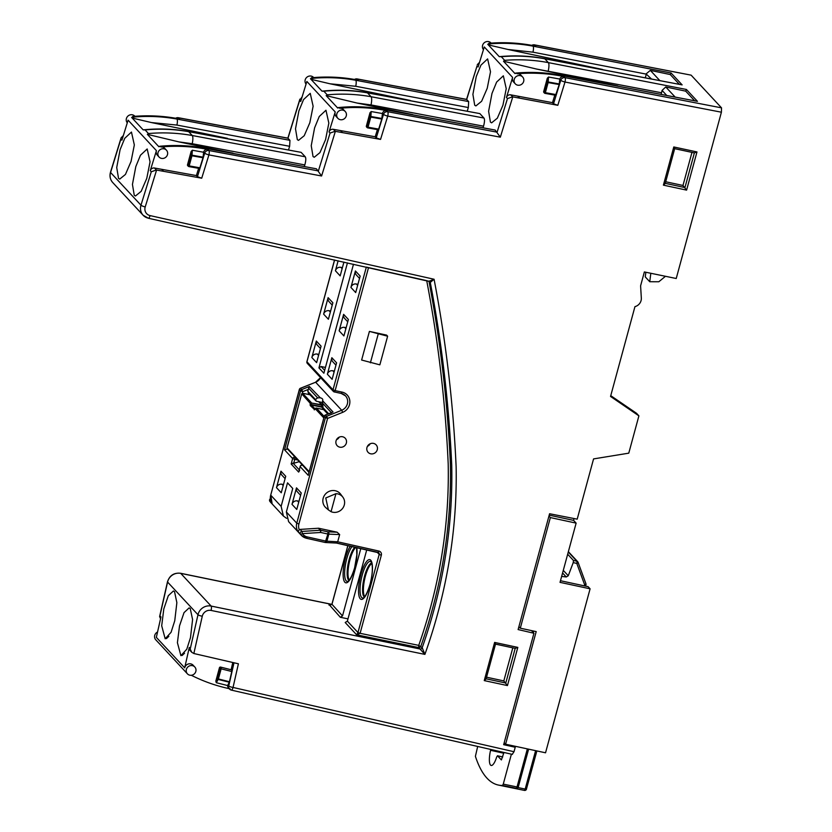 <?xml version="1.0" encoding="UTF-8"?>
<svg xmlns="http://www.w3.org/2000/svg" width="832" height="832" viewBox="0 0 832 832"><rect width="100%" height="100%" fill="white"/><g stroke="black" fill="none" stroke-linecap="round" stroke-linejoin="round"><path stroke-width="1.25" d="M368.534 267.602L335.14 390.624L342.014 392.09A10.972 10.348 -42.9 0 1 349.866 401.534A10.972 10.348 -42.9 0 1 342.69 412.339L327.59 418.423L298.906 523.994A9.142 8.622 137.1 0 0 299.25 529.672A1.83 1.726 -42.9 0 1 300.082 529.412L318.417 528.247A1.83 1.726 -42.9 0 1 318.895 528.289L337.137 532.21L339.664 534.581L328.817 534.144L326.882 541.258A1.83 1.404 92.9 0 1 325.229 542.464M373.526 443.394A5.491 5.179 -42.9 0 1 376.646 451.162A5.491 5.179 -42.9 0 1 368.098 452.338A5.491 5.179 -42.9 0 1 373.526 443.394M370.188 443.758A5.491 5.179 -42.9 0 1 367.422 446.326M342.607 436.758A5.491 5.179 -42.9 0 1 345.727 444.517A5.491 5.179 -42.9 0 1 337.178 445.702A5.491 5.179 -42.9 0 1 342.607 436.758M339.269 437.122A5.491 5.179 -42.9 0 1 336.502 439.691M483.465 49.618A5.034 4.742 -42.9 0 1 488.592 41.6A5.034 4.742 -42.9 0 1 490.984 42.942L491.14 43.108M515.268 83.824A5.034 4.742 -42.9 0 1 520.239 75.629A5.034 4.742 -42.9 0 1 523.099 82.742A5.034 4.742 -42.9 0 1 515.268 83.824L513.614 82.046A5.034 4.742 -42.9 0 1 512.616 77.438L484.276 46.966L478.098 66.997L477.069 65.884L466.7 99.476L357.323 79.03L358.363 80.142L355.118 79.56A166.41 156.967 -42.9 0 0 311.366 77.792L311.917 78.385C326.726 77.022 341.349 77.646 355.774 80.257L468.666 101.587L466.565 99.393L477.069 65.884M543.67 91.614L544.294 92.279A0.915 0.863 137.1 0 0 544.482 93.09L543.868 92.414A0.915 0.863 -42.9 0 1 543.67 91.614L547.31 78.239L548.527 77.033L559.78 79.04A3.661 3.453 -42.9 0 1 563.992 76.544L560.737 75.93A167.981 158.444 137.1 0 0 517.161 73.767A5.034 4.742 -42.9 0 1 520.978 75.202L522.631 76.981M661.159 94.234L661.554 92.768L536.64 69.066L503.495 61.214L514.998 73.59A2.933 0.541 -165.3 0 1 515.06 73.299A5.034 5.034 0 0 1 516.308 73.029C531.024 71.76 545.532 72.446 559.832 75.088L697.445 101.338L560.092 75.234C545.813 72.592 531.326 71.906 516.62 73.174A5.034 4.742 137.1 0 0 514.998 73.59M503.495 61.214L504.681 60.341C519.449 59.145 534.009 59.904 548.361 62.618L686.4 89.461L697.445 101.338M501.311 56.711L499.387 56.649C514.613 55.203 529.62 55.838 544.43 58.573L682.136 84.885L544.783 58.781C530.504 56.139 516.017 55.453 501.311 56.711L504.681 60.341M645.351 77.646L646.308 74.131L532.958 52.166L508.019 49.483L489.965 45.271A2.933 0.541 -165.3 0 1 487.75 44.283L499.262 56.659M306.062 84.115A5.034 4.742 -42.9 0 1 311.189 76.097A5.034 4.742 -42.9 0 1 313.581 77.449L313.716 77.584M337.865 118.331A5.034 4.742 -42.9 0 1 342.836 110.136A5.034 4.742 -42.9 0 1 345.696 117.25A5.034 4.742 -42.9 0 1 337.865 118.331L336.201 116.553A5.034 4.742 -42.9 0 1 335.213 111.946L306.873 81.474L300.706 101.462L299.666 100.35L287.986 138.226L178.516 117.832L179.546 118.945L176.311 118.362A169.281 159.671 137.1 0 0 132.61 116.501L133.162 117.094C147.95 115.794 162.552 116.449 176.956 119.059L289.952 140.338L287.851 138.143M377.416 129.615L375.211 136.77L376.241 137.883L383.5 114.358L382.47 113.246A3.661 3.453 -42.9 0 1 386.693 110.614L383.458 110.032A166.41 156.967 137.1 0 0 339.706 108.264A5.034 4.742 -42.9 0 1 343.574 109.699L345.228 111.478M412.776 114.608L357.094 103.054L326.154 95.628L337.709 108.035A2.839 0.53 -165.3 0 1 337.771 107.754A5.034 5.034 0 0 1 338.853 107.526C353.61 106.101 368.17 106.652 382.543 109.19A5.034 1.414 -79.9 0 1 382.803 109.335C368.451 106.798 353.902 106.246 339.154 107.682A5.034 1.102 -95.6 0 0 338.853 107.526M326.154 95.628L327.226 94.848C342.035 93.486 356.658 94.11 371.072 96.72L483.974 118.05L479.835 113.599L367.505 92.872C353.153 90.334 338.593 89.783 323.846 91.218L322.067 91.156C337.282 89.544 352.31 90.054 367.151 92.674A6.854 1.924 -79.9 0 1 367.505 92.872L371.072 96.72A6.854 1.789 -79.7 0 1 371.01 104.926L357.094 103.054M468.666 101.587L468.343 107.546L355.722 86.278L330.034 83.793L312.489 79.654A2.839 0.53 -165.3 0 1 310.461 78.749L322.005 91.156M127.275 122.824A5.034 4.742 -42.9 0 1 132.413 114.806A5.034 4.742 -42.9 0 1 134.794 116.158L134.94 116.303M159.078 157.04A5.034 4.742 -42.9 0 1 164.06 148.834A5.034 4.742 -42.9 0 1 166.91 155.948A5.034 4.742 -42.9 0 1 159.078 157.04L157.425 155.251A5.034 4.742 -42.9 0 1 156.426 150.654L128.097 120.172L121.919 140.182L120.89 139.069L121.098 137.862L123.344 135.564M198.64 168.314L196.394 175.573L197.434 176.686L204.693 153.161L203.653 152.048A3.661 3.453 -42.9 0 1 207.886 149.417L204.651 148.834A169.281 159.671 -42.9 0 0 160.95 146.973A5.034 4.742 -42.9 0 1 164.788 148.408L166.442 150.186M304.418 166.223L304.814 164.923L192.202 143.718L178.859 141.887L147.358 134.358L158.891 146.754A2.87 0.53 -165.3 0 1 158.954 146.474A5.034 5.034 0 0 1 160.087 146.234C174.834 144.872 189.384 145.454 203.736 147.982A5.034 1.414 -80 0 1 203.996 148.138C189.665 145.6 175.126 145.018 160.399 146.38A5.034 1.102 -95.3 0 0 160.087 146.234M147.358 134.358L148.46 133.546C163.259 132.257 177.861 132.912 192.265 135.522L305.261 156.79L301.122 152.35L188.687 131.674C174.356 129.147 159.817 128.554 145.09 129.917L143.187 129.865C158.434 128.315 173.482 128.856 188.334 131.466A6.854 1.924 -80 0 1 188.687 131.674L192.265 135.522A6.854 1.789 -79.7 0 1 192.202 143.718M288.6 149.625L289.63 146.297L176.914 125.07L151.455 122.564L133.734 118.404A2.87 0.53 -165.3 0 1 131.643 117.468L143.177 129.865M158.257 642.45A5.034 4.742 -42.9 0 1 157.986 642.179L155.782 639.808A5.034 4.742 -42.9 0 1 157.55 632.008M158.267 642.47A5.034 5.034 0 0 1 157.986 642.179A5.034 4.742 -42.9 0 1 157.737 641.888L173.68 659.058M173.534 658.882L184.974 671.185A5.034 4.742 137.1 0 0 185.224 671.476L187.429 673.847A5.034 4.742 -42.9 0 1 192.41 665.642A5.034 4.742 -42.9 0 1 195.26 672.755A5.034 4.742 -42.9 0 1 187.429 673.847M189.301 647.421L191.797 652.33L190.091 650.499A3.661 3.453 -42.9 0 1 189.301 647.421L184.683 667.836A5.034 4.742 -42.9 0 1 193.138 665.215L194.792 666.994M327.787 414.014L323.752 409.677L322.951 407.618A27.435 7.602 -77.9 0 0 322.514 403.135L322.598 400.733C323.159 399.142 322.244 398.154 319.831 397.758L317.647 397.904A27.435 7.602 -77.9 0 0 315.526 399.62L316.264 401.19L322.702 402.594M308.183 392.933L316.264 401.19M320.341 397.852L309.369 386.506L308.318 389.407L302.692 391.664L301.704 389.584L309.369 386.506M502.944 105.196L506.23 88.681L503.35 75.806L496.642 82.056L491.993 93.413L488.613 111.27L490.422 122.127L491.618 122.834L497.338 118.175L502.944 105.196M190.476 637.666L192.587 619.538L190.247 608.577L189.124 607.89L184.028 612.633L179.514 625.893L177.414 642.699L180.908 655.658L186.794 649.199L190.476 637.666M325.562 139.641L328.838 123.126L325.967 110.24L319.259 116.49L314.6 127.858L311.23 145.714L313.04 156.562L314.236 157.269L319.956 152.61L325.562 139.641M146.775 178.36L150.051 161.845L147.181 148.97L140.473 155.22L135.814 166.577L132.444 184.434L134.254 195.281L135.45 195.998L141.17 191.339L146.775 178.36M487.23 88.296L490.506 71.781L487.625 58.906L480.927 65.156L476.268 76.513L472.898 94.37L474.708 105.217L475.894 105.924L481.614 101.275L487.23 88.296M309.837 122.73L313.123 106.215L310.242 93.34L303.545 99.59L298.886 110.947L295.506 128.804L297.326 139.651L298.511 140.358L304.231 135.71L309.837 122.73M131.05 161.46L134.337 144.945L131.456 132.059L124.748 138.31L120.099 149.677L116.719 167.534L118.539 178.381L119.725 179.088L125.445 174.439L131.05 161.46M174.751 620.766L176.862 602.638L174.533 591.677L173.41 590.98L168.303 595.722L163.8 608.982L161.699 625.799L165.183 638.758L171.08 632.299L174.751 620.766M335.941 493.678A9.662 9.11 -42.9 0 1 337.698 493.875A9.662 9.11 -42.9 0 1 342.867 497.162A9.662 9.11 -42.9 0 1 342.93 507.946A9.662 9.11 -42.9 0 1 332.717 512.21A9.662 9.11 -42.9 0 1 331.053 511.67L328.401 509.912L325.759 497.983L335.941 493.678L331.053 511.67M328.401 509.912L325.936 507.77A10.057 9.485 -42.9 0 1 324.074 496.007A10.057 9.485 -42.9 0 1 335.213 490.724A10.057 9.485 -42.9 0 1 340.6 494.135L342.867 497.162M549.203 515.143L573.581 520.374L574.08 518.544M573.581 520.374L576.129 523.12L550.358 517.577L520.302 628.191L536.193 631.613L505.606 744.214L545.542 752.794L590.096 588.817L560.03 582.358L576.129 523.12M519.99 627.858L518.658 627.546M563.992 76.544L565.032 77.657L721.521 107.848L721.406 112.206L676.229 278.502L644.363 271.95L640.598 285.834L641.326 298.064A8.143 7.675 137.1 0 1 634.951 306.634L610.542 396.448L638.903 415.854L628.774 453.159L593.57 458.91L577.2 519.158L549.588 513.739L518.118 629.564L533.936 633.256L531.45 630.594M560.477 580.726L588.089 586.664L590.096 588.817M504.192 742.695L505.606 744.214M533.333 632.611L533.749 631.082M518.898 626.683L520.302 628.191M548.954 516.069L550.358 517.577M532.116 45.406A3.661 3.453 137.1 0 1 534.622 44.959A3.661 0.998 -79.4 0 0 534.446 44.855L691.122 75.15L534.622 44.959L535.662 46.072A3.661 3.453 137.1 0 0 533.229 46.467M721.521 107.848L691.122 75.15M292.001 504.338L296.764 509.454L301.236 492.97L296.483 487.854L292.001 504.338A4.576 4.316 -42.9 0 1 297.471 500.926L298.719 502.258M298.99 501.249L297.471 500.926M429.229 281.206L434.075 279.25C445.962 341.172 453.315 403.718 456.134 466.898C457.309 529.89 446.898 592.384 424.902 654.389L211.058 610.438A7.311 6.895 137.1 0 0 202.28 616.221L193.846 653.515L238.399 663.79L233.043 687.45L514.02 751.722L515.226 747.261L503.662 744.671L533.936 633.256M515.226 747.261L514.093 746.034M508.019 49.483L602.514 69.451M536.64 69.066L617.854 85.956M487.75 44.283A5.034 4.742 -42.9 0 1 489.372 43.878L488.821 43.295A167.981 158.444 -42.9 0 1 532.397 45.458L535.662 46.072M358.363 80.142A3.661 3.453 137.1 0 0 355.95 80.558M184.683 667.836L156.343 637.364L160.961 616.949L159.931 615.836L159.619 616.574L160.555 618.738M287.539 449.01L284.544 449.852L300.57 390.853L299.395 389.584L270.712 495.154L281.133 506.355L283.41 516.058L286.582 518.336M339.664 534.581L337.698 541.809L378.862 551.044A3.661 3.453 -42.9 0 1 381.326 555.246L360.11 633.318L418.735 645.372C439.681 585.645 449.498 525.086 448.188 463.705C445.411 402.106 438.277 341.182 426.764 280.935L427.482 280.821M306.623 538.273L325.156 542.464A1.83 1.83 0 0 0 325.177 542.464L327.902 534.019L320.705 532.47L302.359 533.634A9.142 8.622 137.1 0 0 307.341 536.942L325.978 541.122L337.698 541.809L336.263 542.984M361.629 360.038L369.408 331.406L386.589 335.098L387.629 336.211L379.85 364.842L361.629 360.038M309.046 393.422L307.798 391.321L308.318 389.407M307.341 536.942L306.436 538.231A10.972 10.348 -42.9 0 1 301.319 535.309L288.61 521.654L286.354 511.971L292.739 488.457L287.518 482.841L281.133 506.355M285.095 478.618L281.913 475.207A4.576 4.316 -42.9 0 1 280.966 471.172L276.494 487.656A4.576 4.316 -42.9 0 1 281.965 484.245L283.202 485.576M276.494 487.656L281.247 492.773L285.73 476.289L280.966 471.172M347.454 262.881L318.926 367.89L323.877 373.214L353.486 264.233M320.445 348.483L317.273 345.072A4.576 4.316 -42.9 0 1 316.326 341.037L311.844 357.521A4.576 4.316 -42.9 0 1 317.325 354.099L318.562 355.441M311.844 357.521L316.607 362.638L321.079 346.154L316.326 341.037M327.361 374.202L332.114 379.319L336.596 362.835L331.843 357.718L327.361 374.202A4.576 4.316 -42.9 0 1 332.831 370.781L334.069 372.122M332.238 305.105L329.056 301.694A4.576 4.316 -42.9 0 1 328.11 297.658L323.627 314.142A4.576 4.316 -42.9 0 1 329.108 310.721L330.346 312.062M323.627 314.142L328.39 319.259L332.873 302.775L328.11 297.658M339.144 330.824L343.907 335.941L348.379 319.457L343.626 314.34L339.144 330.824A4.576 4.316 -42.9 0 1 344.614 327.402L345.862 328.744M338.125 260.79L335.421 270.764A4.576 4.316 -42.9 0 1 340.891 267.342L342.129 268.684M335.421 270.764L340.174 275.881L343.918 262.09M350.927 287.446L355.69 292.562L360.162 276.078L355.41 270.962L350.927 287.446A4.576 4.316 -42.9 0 1 356.408 284.024L357.646 285.366M196.394 175.573L154.492 168.022L156.354 170.019L151.289 171.766L150.259 170.654L156.426 150.654M230.194 688.906L226.959 688.158A170.113 160.451 -42.9 0 1 191.318 675.272M151.455 122.564L227.458 138.341M178.859 141.887L233.033 153.14M168.823 636.355L166.4 638.602M721.406 112.206L565.001 82.035L557.814 105.31L512.762 96.876L500.334 137.166L387.733 116.116L380.546 139.402L335.369 131.352L321.599 175.989L208.915 154.908L201.729 178.204L156.582 170.061L145.205 206.95A7.311 6.895 137.1 0 0 150.062 215.592L434.075 279.25L430.279 282.433L429.114 281.185M386.693 110.614L387.733 111.727L497.11 132.174L507.468 98.582L506.438 97.469L512.616 77.438M468.343 107.546L467.251 111.082M367.151 92.674L479.835 113.599M483.974 118.05C484.796 119.444 484.65 122.148 483.527 126.173L483.07 127.681M382.543 109.19L495.144 130.052L382.803 109.335L383.458 110.032M500.334 137.166L495.144 130.052M489.965 45.271A5.034 1.019 -94.7 0 0 489.372 43.878C504.14 42.682 518.7 43.441 533.052 46.155L671.091 73.008L682.136 84.885M207.886 149.417L208.915 150.53L318.396 170.924L330.075 133.047L329.046 131.934L335.213 111.946M289.952 140.338L289.63 146.297M188.334 131.466L301.122 152.35M305.261 156.79C306.082 158.184 305.937 160.898 304.814 164.923M203.736 147.982L316.43 168.802L203.996 148.138L204.651 148.834M321.599 175.989L316.43 168.802M330.034 83.793L410.301 100.464M651.248 78.78L646.308 74.131M666.588 95.285L662.074 90.418L661.554 92.768M360.818 548.517L342.514 615.909L340.33 617.282L329.659 605.186M347.984 618.862L340.33 617.282M428.927 280.987C440.43 341.193 447.574 402.085 450.372 463.642C451.714 525.491 441.875 586.352 420.857 646.246A1.83 1.726 137.1 0 1 418.694 647.556L418.735 645.372L422.198 647.691L424.902 654.389L418.694 647.556L356.626 634.795L357.968 632.538L360.11 633.318L356.626 634.795L345.197 622.513L347.37 621.14L366.746 549.848M486.096 678.798L505.783 683.03L515.206 648.357L517.816 647.4L507.447 685.578L503.818 680.909L512.803 647.837M486.533 677.196L503.818 680.909M665.257 183.342L684.944 187.574L694.366 152.901L696.977 151.944L686.598 190.122L682.978 185.463L691.964 152.381M665.694 181.75L682.978 185.463M318.833 354.432L317.325 354.099M283.473 484.567L281.965 484.245M330.616 311.054L329.108 310.721M342.41 267.675L340.891 267.342M300.602 495.3L297.43 491.889A4.576 4.316 -42.9 0 1 296.483 487.854M334.35 371.114L332.831 370.781M335.962 365.165L332.79 361.754A4.576 4.316 -42.9 0 1 331.843 357.718M346.133 327.735L344.614 327.402M347.745 321.786L344.573 318.375A4.576 4.316 -42.9 0 1 343.626 314.34M357.916 284.357L356.408 284.024M359.528 278.408L356.356 274.997A4.576 4.316 -42.9 0 1 355.41 270.962M182.125 655.502L184.548 653.255M483.527 126.173L371.01 104.926M514.02 751.722L512.252 754.302M325.458 367.422L321.1 366.527L324.657 370.354M318.926 367.89L321.1 366.527M694.554 100.682L685.703 91.156L665.746 86.954L674.991 96.897M679.214 84.178L670.259 74.558L650.322 70.366L659.651 80.402M193.846 653.515L191.797 652.33M229.445 681.741L231.764 671.518L221.146 668.834L218.39 678.943L229.445 681.741L229.278 682.24L227.625 685.558L216.289 682.698L215.821 681.127L219.45 667.763A0.915 0.863 -42.9 0 1 220.584 667.087L231.13 669.75L232.773 662.49M220.584 667.087L231.13 669.75M231.754 670.415L231.764 671.518M512.418 754.406L231.4 690.123A3.661 1.019 -77 0 1 231.223 690.019A3.661 3.453 -42.9 0 1 229.538 689.052L228.509 687.939A3.661 3.453 -42.9 0 1 227.625 685.558M203.653 152.048L202.998 157.747L191.932 155.782L189.186 165.89L199.898 167.804L202.998 157.747M199.42 168.438L199.898 167.804L199.42 168.438L188.874 166.566M201.729 178.204L197.434 176.686M187.502 164.819L188.115 165.485A0.915 0.863 137.1 0 0 188.313 166.296L187.689 165.63A0.915 0.863 -42.9 0 1 187.502 164.819L191.131 151.455L192.348 150.238L203.59 152.246M150.259 170.654A3.661 3.453 -42.9 0 1 154.492 168.022M382.47 113.246L381.784 119.049L370.791 117.094L368.035 127.202L378.674 129.095L381.784 119.049M378.206 129.74L378.674 129.095L378.206 129.74L367.723 127.868M380.546 139.402L376.241 137.883M375.211 136.77L333.268 129.303L335.369 131.352M366.35 126.131L366.974 126.797A0.915 0.863 137.1 0 0 367.162 127.608L366.538 126.932A0.915 0.863 -42.9 0 1 366.35 126.131L369.98 112.757L371.197 111.55L382.377 113.537M329.046 131.934A3.661 3.453 -42.9 0 1 333.268 129.303M559.78 79.04L559.187 84.542L555.61 95.233L545.043 93.35M544.918 93.33A0.915 0.863 137.1 0 1 544.482 93.09A0.915 0.915 0 0 0 544.96 93.361L545.366 92.685L556.088 94.588L555.61 95.233M554.819 95.108L552.49 102.658L553.53 103.771L560.778 80.288A3.661 0.634 17.1 0 0 565.001 82.035A3.661 0.998 100.6 0 0 565.032 77.657A3.661 3.453 137.1 0 0 560.778 80.288L559.77 79.206M557.814 105.31L553.53 103.771M552.49 102.658L510.692 94.838L512.762 96.876M506.438 97.469A3.661 3.453 -42.9 0 1 510.692 94.838M685.703 91.156L686.4 89.461M662.074 90.418L665.746 86.954M133.734 118.404A5.034 1.009 -95 0 0 133.162 117.094A5.034 4.742 -42.9 0 0 131.643 117.468M312.489 79.654A5.034 1.009 -95.3 0 0 311.917 78.385A5.034 4.742 -42.9 0 0 310.461 78.749M670.259 74.558L671.091 73.008M646.443 73.611L650.322 70.366M383.5 114.358A3.661 0.634 17.1 0 0 387.733 116.116A3.661 0.988 100.2 0 0 387.733 111.727A3.661 3.453 137.1 0 0 383.5 114.358M507.468 98.582L512.554 96.834M204.693 153.161A3.661 0.634 17.1 0 0 208.915 154.908A3.661 0.988 100.2 0 0 208.915 150.53A3.661 3.453 137.1 0 0 204.693 153.161M330.075 133.047L335.13 131.3M227.843 684.996L228.748 685.974A3.661 3.453 -42.9 0 0 229.538 689.052A3.661 3.661 0 0 0 231.4 690.123A3.661 1.019 -77 0 0 233.043 687.45A3.661 0.718 -167.2 0 1 228.748 685.974L234 662.771M479.523 62.379L477.277 64.667M302.13 96.845L299.666 100.35M347.911 545.626L331.916 604.479L328.91 604.989L330.138 605.249M369.408 331.406L387.629 336.211M378.175 334.183L370.396 362.814M299.291 461.656L291.169 464.017L292.646 458.567L284.544 449.852M269.818 501.28A1.83 0.603 -35 0 0 269.838 501.311A1.83 0.603 -35 0 0 269.849 501.332A10.972 10.348 137.1 0 0 270.712 502.393L283.41 516.058M270.764 494.967L272.126 503.786L269.849 501.332A1.83 1.726 137.1 0 1 270.327 498.867M300.394 388.378L301.704 389.584A1.83 1.726 -42.9 0 0 300.57 390.853L302.692 391.664L302.276 393.193M299.697 470.309L298.657 472.077L291.169 464.017M300.196 466.44L298.657 472.077L300.144 466.627L308.246 475.342L308.547 474.23M322.598 400.733L333.06 411.986L325.27 415.137M324.334 416.166L324.23 416.239A1.83 1.83 0 0 1 325.312 415.022L331.583 412.89M286.354 511.971L296.774 523.182L325.458 417.612L327.59 418.423L326.591 416.343L341.692 410.259L315.63 382.231L300.529 388.315A1.83 1.726 -42.9 0 0 299.395 389.584L299.458 389.397M299.25 529.672L298.189 531.814A10.972 10.348 -42.9 0 1 296.774 523.182L298.906 523.994M300.082 529.412L301.943 531.419L302.359 533.634A1.83 0.603 145 0 1 300.466 534.258L298.189 531.814M318.895 528.289L320.757 530.286L327.964 531.835L327.902 534.019L328.817 534.144A1.83 1.404 -87.7 0 0 327.964 531.835L337.137 532.21M318.417 528.247L320.278 530.254L320.705 532.47L320.757 530.286A1.83 1.726 137.1 0 0 320.278 530.254L301.943 531.419A1.83 1.726 137.1 0 0 300.466 534.258A10.972 10.348 -42.9 0 0 301.319 535.309L306.519 538.283L325.156 542.464A1.83 1.83 0 0 0 325.468 542.506L336.45 543.057M495.518 644.093L515.33 648.388L495.518 644.124L494.624 642.418L517.816 647.4M507.447 685.578L484.255 680.597L486.054 678.964L495.518 644.124M674.679 148.637L694.491 152.932L674.669 148.668L673.785 146.962L696.977 151.944M686.598 190.122L663.406 185.141L665.215 183.508L674.679 148.668M309.889 394.774L302.557 393.193L301.662 394.098L287.05 447.886L309.171 471.671M287.466 448.718L287.05 447.886L287.466 448.718M286.957 448.084L301.704 393.796L310.159 403.239L311.334 402.969L311.293 404.508L321.599 406.723L321.641 405.184L311.334 402.969L321.568 404.768L318.739 401.731M610.761 395.668L636.532 413.296L638.903 415.854M665.465 276.286L658.83 281.757L649.75 281.726L650.822 273.281M649.75 281.726L645.258 276.9L645.85 272.262M520.697 681.97L528.476 653.338M532.106 631.29L533.603 631.613M511.399 754.177L503.266 784.118L517.026 786.947L516.256 788.289A1.83 1.758 89.3 0 0 516.61 788.32L516.61 788.32A1.83 1.758 89.3 0 0 518.263 787.041M518.055 787.592L525.179 789.058L524.389 790.4A1.83 1.758 101.4 0 0 524.389 790.4L512.366 787.935A237.63 65.894 -77.9 0 0 516.256 788.289L502.497 785.46A237.754 65.926 102.1 0 1 498.493 785.086A237.754 65.926 102.1 0 1 475.405 756.319L477.672 746.502M502.497 785.46L503.266 784.118M503.953 752.482L501.394 759.938L497.453 755.747L502.736 756.943L497.546 755.799L496.714 756.902A13.634 3.786 102.1 0 1 491.171 765.471A13.634 3.786 102.1 0 1 490.578 750.308L490.724 749.476M568.37 551.668L577.71 561.714A1.83 1.726 137.1 0 1 578.042 562.266A1.83 0.572 159.9 0 1 578.084 562.328A1.83 0.572 159.9 0 1 576.794 563.399L573.227 562.609L568.266 575.744L566.28 576.971L561.652 576.41M567.674 554.247L573.456 560.466L576.857 561.226L568.277 552.001M573.227 562.609L573.456 560.466M535.61 750.651L525.179 789.058L526.51 789.09A1.83 1.83 0 0 1 524.389 790.4L524.326 790.39A237.515 65.863 -77.9 0 0 524.378 790.4A1.83 1.758 101.4 0 0 526.417 789.162M584.355 585.853L584.636 584.802L576.794 563.399A1.83 0.52 -77.5 0 0 576.857 561.226A1.83 1.726 137.1 0 1 577.71 561.714A1.83 1.83 0 0 1 578.084 562.328L585.926 583.731A1.83 0.572 -20.1 0 0 585.884 583.669L578.094 562.401M584.636 584.802A1.83 0.572 -20.1 0 0 585.926 583.731A1.83 1.83 0 0 1 585.978 584.834L584.636 584.802M199.472 168.47L188.822 166.577A0.915 0.915 0 0 0 188.822 166.577L189.186 165.89L188.115 165.485L190.871 155.376L191.131 151.455M367.598 127.847A0.915 0.863 137.1 0 1 367.162 127.608A0.915 0.915 0 0 0 367.64 127.878L368.035 127.202L366.974 126.797L369.72 116.688L369.98 112.757M352.061 546.551A18.699 5.179 -77.9 0 0 346.798 558.594A18.699 5.179 -77.9 0 0 347.89 581.381C346.861 581.88 350.116 582.525 354.64 567.778L356.845 554.923L356.574 547.57M356.782 547.612A20.322 5.637 102.1 0 1 354.682 567.892A20.322 5.637 102.1 0 1 344.843 582.223A20.322 5.637 102.1 0 1 345.488 558.002A20.322 5.637 102.1 0 1 350.303 546.166M355.846 547.404A17.337 4.805 -77.9 0 0 350.002 559.551A17.337 4.805 -77.9 0 0 349.346 580.091M348.972 580.528A17.534 4.867 102.1 0 1 349.19 559.343A17.534 4.867 102.1 0 1 354.931 547.196M362.211 575.172A18.699 5.179 -77.9 0 0 363.293 597.958C362.263 598.458 365.529 599.092 370.042 584.345C372.226 575.765 372.85 568.932 371.925 563.836L371.062 561.798A18.699 5.179 -77.9 0 0 362.211 575.172M370.094 584.459A20.322 5.637 102.1 0 1 360.256 598.801A20.322 5.637 102.1 0 1 360.901 574.569A20.322 5.637 102.1 0 1 370.739 560.227A20.322 5.637 102.1 0 1 370.094 584.459M371.862 563.576A17.337 4.805 -77.9 0 0 365.414 576.118A17.337 4.805 -77.9 0 0 364.749 596.658M364.385 597.095A17.534 4.867 102.1 0 1 364.603 575.91A17.534 4.867 102.1 0 1 371.696 563.025M517.161 73.767L516.62 73.174A5.034 1.113 -95 0 0 516.308 73.029M339.706 108.264L339.154 107.682A5.034 4.742 137.1 0 0 337.709 108.035M327.226 94.848L323.846 91.218M160.95 146.973L160.399 146.38A5.034 4.742 137.1 0 0 158.891 146.754M148.46 133.546L145.09 129.917M322.473 402.906A27.435 7.602 -77.9 0 0 321.474 404.456M319.758 402.605A29.266 8.112 102.1 0 1 320.112 402.033M287.206 448.666L295.225 457.288M426.837 280.675L366.527 267.155M308.329 474.75L324.272 416.343A1.83 1.726 137.1 0 1 325.406 415.074L326.591 416.343A1.83 1.726 137.1 0 0 325.458 417.612L324.272 416.343L308.246 475.342M331.313 412.589L322.514 403.135M322.951 407.618L328.609 413.691M317.647 397.904L308.568 388.138M307.798 391.321L315.526 399.62M302.723 465.348L308.974 472.41M334.599 260L306.946 361.774L333.008 389.802L366.34 267.114M120.89 139.069L110.573 172.494L140.972 205.192L151.289 171.766M190.33 648.534L197.985 614.744L167.575 582.046L159.931 615.836M484.255 680.597L494.624 642.418M663.406 185.141L673.785 146.962M548.236 70.814A6.854 1.799 -79.2 0 0 548.361 62.618L544.783 58.781A6.854 1.934 -79.5 0 0 544.43 58.573M532.958 52.166A5.034 1.321 -79.2 0 0 533.052 46.155L532.397 45.458M560.737 75.93L560.092 75.234A5.034 1.425 -79.5 0 0 559.832 75.088M378.862 551.044L378.05 552.375L336.648 543.067M331.968 604.302L342.514 615.909M347.37 621.14L357.968 632.538L379.194 554.424L377.094 552.167M331.854 604.427L180.742 573.373L211.141 606.07L420.035 649.002A1.83 1.726 137.1 0 0 422.198 647.691C443.238 587.777 453.076 526.791 451.714 464.714C448.895 403.302 441.75 342.545 430.279 282.433A1.83 1.726 -42.9 0 0 429.853 281.58L429.853 281.58A1.83 1.726 -42.9 0 0 429.395 281.226M176.914 125.07A5.034 1.31 -79.7 0 0 176.956 119.059L176.311 118.362M355.722 86.278A5.034 1.31 -79.7 0 0 355.774 80.257L355.118 79.56M161.73 169.333L163.592 171.33M340.6 130.603L342.462 132.61M517.743 96.158L519.605 98.155M342.69 412.339L341.692 410.259A9.142 8.622 137.1 0 0 345.467 395.834A9.142 8.622 137.1 0 0 341.318 393.432M320.601 377.676A9.142 8.622 -42.9 0 1 315.63 382.231L300.425 388.263A1.83 1.83 0 0 0 299.343 389.48L270.712 495.154A10.972 10.348 137.1 0 0 272.126 503.786M342.014 392.09L341.214 393.442L334.443 391.945M202.28 616.221A3.661 0.718 12.8 0 1 197.985 614.744A10.972 10.348 -42.9 0 1 211.141 606.07A3.661 1.009 101.6 0 1 211.058 610.438M180.346 573.3A3.661 1.009 101.6 0 1 180.565 573.269A3.661 1.009 101.6 0 1 180.742 573.373A10.972 10.348 137.1 0 0 167.575 582.046A3.661 0.718 12.8 0 1 167.482 581.828L159.619 616.574M429.853 281.58L148.439 218.265A3.661 1.019 -77.4 0 1 148.262 218.161A10.972 10.348 -42.9 0 1 143.146 215.249A10.972 10.348 -42.9 0 1 140.972 205.192A3.661 0.634 -162.9 0 0 145.205 206.95M110.479 172.276A3.661 0.634 -162.9 0 0 110.573 172.494A10.972 10.348 137.1 0 0 112.736 182.551C110.167 179.587 109.408 176.166 110.479 172.276L121.098 137.862M112.736 182.551L143.146 215.249L148.439 218.265A3.661 1.019 -77.4 0 0 150.062 215.592M354.806 79.508A3.661 3.453 -42.9 0 1 357.323 79.03A3.661 0.988 100.2 0 0 357.146 78.926A3.661 3.661 0 0 0 354.505 79.456M175.989 118.3A3.661 3.453 -42.9 0 1 178.516 117.832A3.661 0.988 100.2 0 0 178.329 117.718A3.661 3.661 0 0 0 175.698 118.248M381.326 555.246L379.194 554.424A1.83 1.726 137.1 0 0 378.134 552.375M297.773 460.013L294.767 459.378L293.8 462.914M292.958 463.06L299.208 469.789M329.649 605.176L331.916 604.479M294.83 457.205A1.83 1.726 137.1 0 0 292.646 458.567L294.767 459.378L294.83 457.205M315.494 382.283L320.538 377.603M334.526 259.979L306.904 361.67A1.83 1.83 0 0 0 307.33 363.397A1.83 1.726 137.1 0 1 306.946 361.774L306.998 361.598M302.682 465.296L302.234 465.202A1.83 1.83 0 0 0 300.092 466.513L300.144 466.627A1.83 1.726 137.1 0 1 302.318 465.265A1.83 0.52 -78.2 0 0 302.234 465.202A1.83 0.52 -78.2 0 0 302.11 465.234M368.493 267.873L366.454 267.134M307.33 363.397L333.393 391.425A1.83 1.83 0 0 0 334.339 391.966L335.14 390.624L333.008 389.802A1.83 1.726 137.1 0 0 334.256 391.914L341.214 393.442L345.467 395.834M360.11 633.339L357.968 632.538M215.821 681.127L217.329 678.538L220.074 668.429L219.45 667.763M559.187 84.542L548.111 82.576L545.366 92.685L544.294 92.279L547.04 82.17L547.31 78.239M229.278 682.24L218.182 679.432L216.289 682.698M548.527 77.033L548.194 81.983L559.302 83.959M371.197 111.55L370.874 116.501L381.898 118.456M192.348 150.238L192.015 155.189L203.122 157.165M221.198 667.753A0.915 0.863 137.1 0 0 220.074 668.429L221.146 668.834L221.198 667.753M217.329 678.538A0.915 0.666 30.2 0 0 218.182 679.432L217.329 678.538M547.04 82.17L548.111 82.576L548.194 81.983L547.04 82.17M369.72 116.688L370.791 117.094L370.874 116.501L369.72 116.688M190.871 155.376L191.932 155.782L192.015 155.189L190.871 155.376M323.19 408.751L321.682 407.139L322.244 405.662A0.915 0.915 0 0 0 322.005 405.018A0.915 0.863 -42.9 0 0 321.568 404.768L322.161 407.035M323.731 409.656L316.399 408.075L324.178 416.447M302.557 393.193L311.262 402.553A0.915 0.863 137.1 0 0 310.159 403.239L310.274 405.6A0.915 0.863 -42.9 0 1 311.376 404.924L315.078 408.907M322.223 407.555L322.15 407.368A0.915 0.863 -42.9 0 0 321.682 407.139L310.128 404.778M323.783 417.882L315.297 408.762L314.673 409.677A0.915 0.728 -145.6 0 1 315.047 409.126M310.274 405.6L314.673 409.677M316.295 408.065L316.399 408.075A0.915 0.863 137.1 0 0 315.297 408.762A0.915 0.728 -145.6 0 1 315.744 408.19M314.246 409.864A0.915 0.863 -42.9 0 1 314.87 409.209M318.999 401.783L322.005 405.018A0.915 0.863 -42.9 0 1 322.223 405.538M512.366 787.935L516.61 788.32A1.83 1.83 0 0 0 518.357 786.978L517.026 786.947L527.363 748.883M503.755 753.22L490.578 750.308M566.28 576.971L562.578 572.988M563.285 570.388L568.266 575.744M536.879 750.932L526.469 788.975M528.632 749.154L518.315 786.864M585.926 584.73L585.624 586.134M367.64 127.878A0.915 0.915 0 0 0 367.671 127.878L378.248 129.761M544.96 93.361A0.915 0.915 0 0 0 544.991 93.361L555.662 95.264M167.482 581.828C169.603 575.453 173.961 572.593 180.565 573.269L331.874 604.365M357.146 78.926L466.586 99.382M534.446 44.855A3.661 3.661 0 0 0 531.825 45.354M178.329 117.718L287.872 138.133L299.884 99.143M331.864 604.396L347.838 545.605M270.712 502.393L269.838 501.311A1.83 1.83 0 0 1 270.317 498.753M336.502 543.067L378.82 552.812M323.71 409.635L316.347 408.054A0.915 0.915 0 0 0 315.401 408.429L314.766 409.365L315.38 409.209M287.071 448.51L309.036 472.139M322.119 407.378L323.076 408.408M524.326 790.39L498.493 785.086"/></g></svg>
